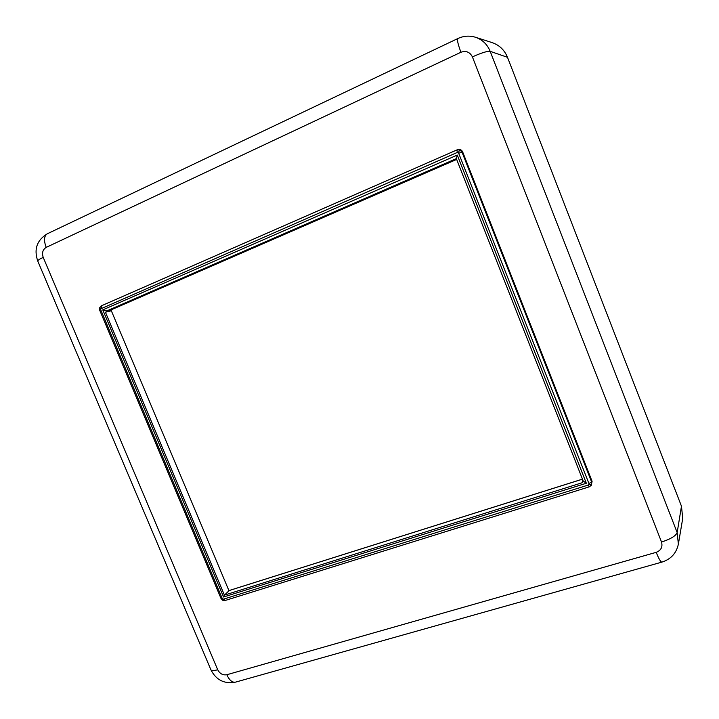 <?xml version="1.0" encoding="UTF-8"?>
<svg xmlns="http://www.w3.org/2000/svg" width="719" height="719" viewBox="0 0 719 719"><rect width="100%" height="100%" fill="white"/><g stroke="black" fill="none" stroke-linecap="round" stroke-linejoin="round"><path stroke-width="1.08" d="M591.315 485.307L592.088 481.326L462.659 151.898C461.733 149.956 460.196 149.184 458.057 149.57L457.383 149.75M99.851 307.615L100.687 308.864L457.347 152.419L456.889 149.929L459.881 149.903L461.993 152.086L462.659 151.898M459.881 149.903L458.345 152.41L588.924 483.492L591.638 482.018L591.539 484.903L589.274 486.826L588.16 485.073L223.591 599.116L225.182 600.473L589.265 486.835M222.926 600.104L222.782 599.026L221.173 598.127M225.38 600.365L222.62 600.23L221.003 598.451L99.725 310.302L100.732 309.754L100.687 308.864M101.217 308.253L101.46 305.782L456.871 149.947L101.424 305.8L99.599 307.813L99.716 310.302M456.889 149.929L457.383 149.759M459.046 153.138L461.993 152.086L591.638 482.018L592.088 481.326M656.204 552.336L226.836 674.737C222.872 675.384 219.825 673.721 217.704 669.749L43.212 257.375C41.765 252.881 42.763 249.547 46.205 247.381L460.942 52.253C466.065 50.483 469.884 52.02 472.401 56.882L661.516 542.009C662.837 546.952 661.067 550.394 656.204 552.336C658.82 558.861 660.716 562.123 661.893 562.114C670.89 559.229 676.381 553.253 678.368 544.166L682.726 518.363L681.468 506.212L507.488 57.304C504.45 49.944 499.292 45.027 491.985 42.565L475.672 37.316M107.032 311.678L106.727 310.941L102.772 309.88L457.275 155.07L456.322 158.548L583.217 481.056L586.345 483.249L223.564 597.004L224.418 595.125L105.423 312.19L108.425 311.327L108.156 310.68L106.727 310.941L456.349 158.62M582.875 480.193L582.507 482.629L224.418 595.125L229.226 590.533L582.471 479.169M105.423 312.19L111.355 310.788M111.023 310.006L108.156 310.68L456.484 158.971M108.425 311.327L111.292 310.653M582.678 479.69L582.507 480.31M582.462 479.133L228.912 590.605L110.987 309.916L456.664 159.429M472.401 56.882C481.362 52.864 487.293 51.013 490.178 51.337C487.266 44.281 482.323 39.572 475.349 37.217C469.426 35.456 463.611 35.887 457.904 38.511C456.907 39.626 457.913 44.21 460.942 52.253M217.704 669.749C213.678 670.854 211.395 670.827 210.847 669.668L37.765 261.069C33.721 249.232 36.93 240.119 47.382 233.738C44.012 235.886 43.616 240.434 46.205 247.381M37.765 261.069C37.559 260.431 39.374 259.2 43.212 257.375M210.847 669.668C216.086 680.057 224.328 684.209 235.562 682.124C232.318 682.762 229.406 680.291 226.836 674.737M678.368 544.166L677.163 532.581C675.797 535.952 670.575 539.097 661.516 542.009M681.468 506.212L677.163 532.581L490.178 51.337L507.488 57.304M222.782 599.026L223.591 599.116M222.189 598.37L100.732 309.754M457.347 152.419L458.345 152.41M591.539 484.903L588.897 484.453L588.16 485.073M588.924 483.492L588.897 484.453M223.564 597.004L102.772 309.88M457.275 155.07L586.345 483.249M583.172 480.939L582.327 481.2M47.382 233.738L457.868 38.529M661.831 562.132L235.562 682.124M591.315 485.298L589.274 486.826M456.322 158.548L583.217 481.056"/></g></svg>
